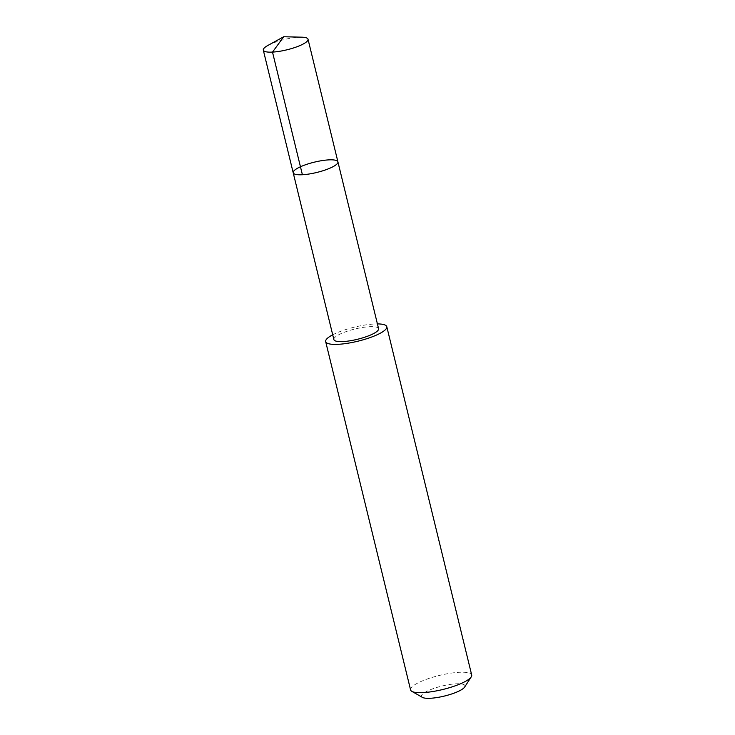 <?xml version="1.0" encoding="UTF-8"?>
<svg xmlns="http://www.w3.org/2000/svg" width="735" height="735" viewBox="0 0 735 735"><rect width="100%" height="100%" fill="white"/><g stroke="black" fill="none" stroke-linecap="round" stroke-linejoin="round"><path stroke-width="0.55" stroke-dasharray="3.67 2.76" d="M337.916 161.865A23.015 5.292 -13.7 0 0 314.304 162.169A23.015 5.292 -13.7 0 0 293.201 172.762M267.843 45.478A23.015 5.292 166.3 0 1 268.973 44.881A23.015 5.292 166.3 0 1 301.846 37.182M333.874 339.588A23.005 5.292 166.3 0 1 339.542 334.351A23.005 5.292 166.3 0 1 363.632 327.305A23.005 5.292 166.3 0 1 378.58 328.692M332.716 334.811A31.458 7.24 166.3 0 1 333.424 334.443A31.458 7.24 166.3 0 1 377.413 323.914M410.58 689.908A31.458 7.24 166.3 0 1 418.325 682.751A31.458 7.24 166.3 0 1 451.253 673.113A31.458 7.24 166.3 0 1 471.695 675.006M422.395 697.377A22.372 5.145 166.3 0 1 427.007 691.249A22.372 5.145 166.3 0 1 452.824 684.083A22.372 5.145 166.3 0 1 464.639 687.078"/><path stroke-width="1.1" d="M337.916 161.865L378.58 328.692A23.005 5.292 166.3 0 1 372.911 333.929A23.005 5.292 166.3 0 1 348.831 340.976A23.005 5.292 166.3 0 1 333.874 339.588L293.201 172.762A23.015 5.292 -13.7 0 0 308.158 174.149A23.015 5.292 -13.7 0 0 332.248 167.102A23.015 5.292 -13.7 0 0 337.916 161.865A23.015 5.292 -13.7 0 0 314.304 162.169A23.015 5.292 -13.7 0 0 293.201 172.762A23.015 5.292 -13.7 0 0 308.158 174.149A23.015 5.292 -13.7 0 0 332.248 167.102A23.015 5.292 -13.7 0 0 337.916 161.865L308.02 39.221A23.015 5.292 166.3 0 1 302.351 44.458A23.015 5.292 166.3 0 1 278.262 51.505A23.015 5.292 166.3 0 1 263.305 50.118A23.015 5.292 166.3 0 1 267.843 45.478L283.728 36.75L301.846 37.182A23.015 5.292 166.3 0 1 308.02 39.221M377.413 323.914A31.458 7.24 166.3 0 1 386.794 326.707A31.458 7.24 166.3 0 1 357.945 341.187A31.458 7.24 166.3 0 1 325.669 341.61A31.458 7.24 166.3 0 1 332.716 334.811M386.794 326.707L471.695 675.006A31.458 7.24 166.3 0 1 471.236 676.88A31.458 7.24 166.3 0 1 442.856 689.485A31.458 7.24 166.3 0 1 411.848 691.359A31.458 7.24 166.3 0 1 410.58 689.908L325.669 341.61M471.236 676.88L464.639 687.078A22.372 5.145 166.3 0 1 444.445 696.045A22.372 5.145 166.3 0 1 422.395 697.377L411.848 691.359M302.397 174.737L272.501 52.102L283.728 36.75M293.201 172.762L263.305 50.118"/></g></svg>
